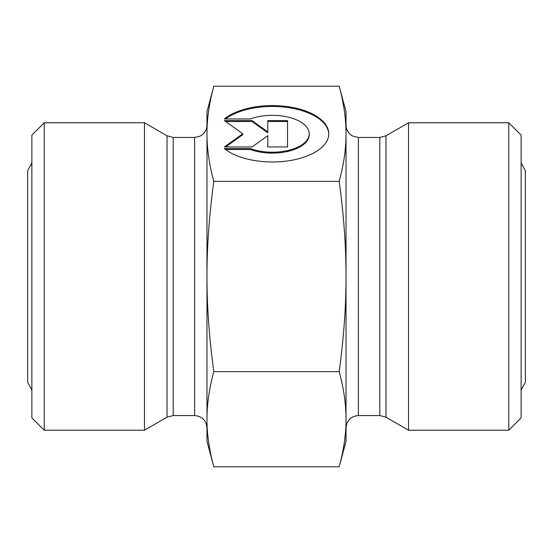 <?xml version="1.0" encoding="UTF-8"?>
<svg xmlns="http://www.w3.org/2000/svg" width="553" height="553" viewBox="0 0 553 553"><rect width="100%" height="100%" fill="white"/><g stroke="black" fill="none" stroke-linecap="round" stroke-linejoin="round"><path stroke-width="0.83" d="M224.345 118.964A56.427 28.21 180 0 1 287.76 106.639A56.427 28.21 180 0 1 328.786 133.778A56.427 28.21 180 0 1 287.76 160.916A56.427 28.21 180 0 1 224.345 148.591L250.419 148.591A36.871 18.436 0 0 0 288.949 150.243A36.871 18.436 0 0 0 309.231 133.778A36.871 18.436 0 0 0 288.949 117.312A36.871 18.436 0 0 0 250.419 118.964L224.345 118.964M328.779 134.227A56.427 28.21 0 0 0 288.348 107.614A56.427 28.21 0 0 0 225.493 118.964M309.231 133.778L309.231 134.669A36.871 18.436 180 0 1 288.949 151.135A36.871 18.436 180 0 1 250.419 149.483L225.493 149.483M250.419 148.591L250.419 149.483M267.797 136.556L267.797 146.946L267.797 135.665L251.995 146.946L224.345 146.946L242.781 133.778L224.345 120.609L251.995 120.609L267.797 131.891L267.797 120.609L287.546 120.609L287.546 146.946L287.546 121.501L267.797 121.501M267.797 131.891L267.797 132.782L251.995 121.501L225.589 121.501M251.995 120.609L251.995 121.501M242.781 133.778L242.781 134.669L225.589 146.946M287.546 146.946L267.797 146.946M339.196 466.794C343.786 449.852 346.06 433.994 346.026 419.222L346.026 441.301L339.196 466.794L213.804 466.794C209.214 449.852 206.94 433.994 206.974 419.222L206.974 276.5C206.94 306.044 209.214 337.765 213.804 371.651L339.196 371.651C343.786 337.765 346.06 306.044 346.026 276.5L346.026 419.222C346.06 404.45 343.786 388.593 339.196 371.651M346.026 276.5C346.06 246.956 343.786 215.235 339.196 181.349C343.786 164.407 346.06 148.55 346.026 133.778L346.026 276.5M339.196 86.206L346.026 111.699L346.026 133.778C346.06 119.006 343.786 103.148 339.196 86.206L213.804 86.206C209.214 103.148 206.94 119.006 206.974 133.778C206.94 148.55 209.214 164.407 213.804 181.349L339.196 181.349M213.804 371.651C209.214 388.593 206.94 404.45 206.974 419.222L206.974 441.301L213.804 466.794M213.804 181.349C209.214 215.235 206.94 246.956 206.974 276.5L206.974 111.699L213.804 86.206M44.233 122.773L31.874 135.132L31.874 417.868L44.233 430.227L44.233 122.773L144.471 122.773L144.471 430.227L44.233 430.227M206.974 133.778L206.974 125.089C206.891 128.967 205.377 132.16 202.419 134.676L200.055 136.19L194.615 137.448L194.615 415.552C202.121 416.285 206.241 420.404 206.974 427.911L206.974 419.222M194.615 415.552L173.207 415.552L173.207 137.448L167.027 135.796L167.027 417.204L173.207 415.552M167.027 417.204L144.471 430.227M508.767 430.227L521.126 417.868L521.126 135.132L508.767 122.773L508.767 430.227L408.529 430.227L408.529 122.773L508.767 122.773M408.529 430.227L385.973 417.204L379.793 415.552L358.385 415.552C350.879 416.285 346.759 420.404 346.026 427.911L346.026 419.222M358.385 415.552L358.385 137.448L352.945 136.19L350.581 134.676C347.623 132.16 346.109 128.967 346.026 125.089L346.026 133.778M358.385 137.448L379.793 137.448L379.793 415.552M385.973 417.204L385.973 135.796L408.529 122.773M194.615 137.448L173.207 137.448M167.027 135.796L144.471 122.773M379.793 137.448L385.973 135.796M521.126 162.948L525.35 170.67L525.35 382.33L521.126 390.052M31.874 390.052L27.65 382.33L27.65 170.67L31.874 162.948"/></g></svg>
